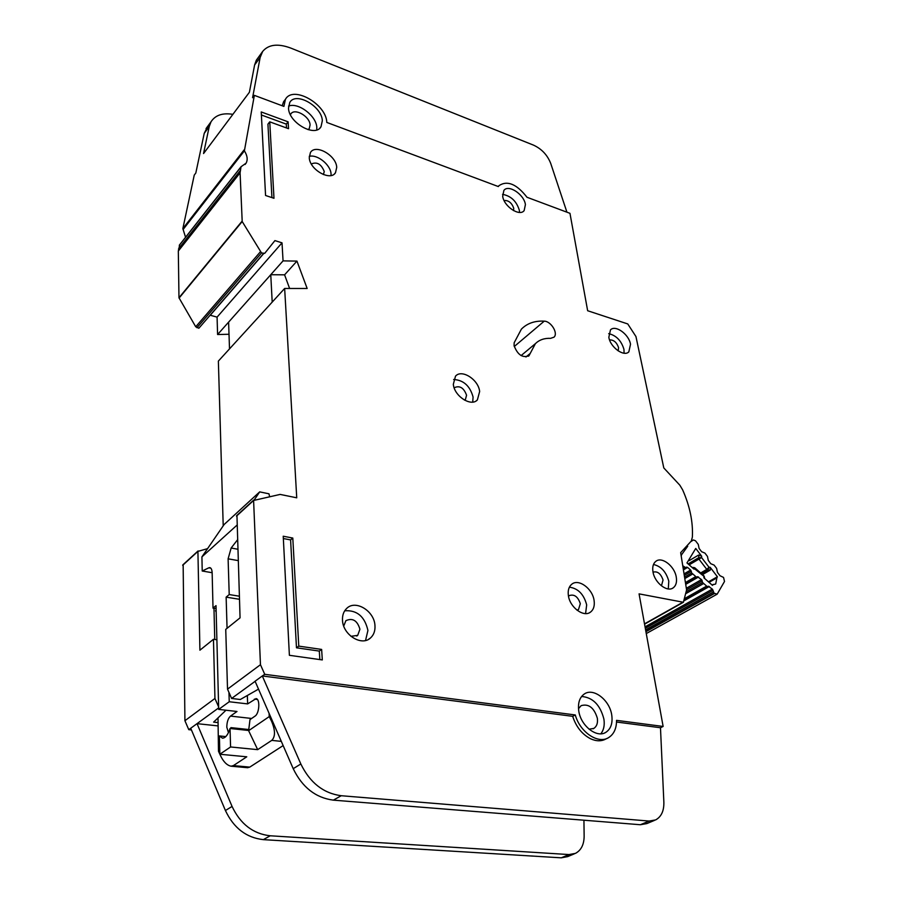 <?xml version="1.0" encoding="UTF-8"?>
<svg xmlns="http://www.w3.org/2000/svg" width="903" height="903" viewBox="0 0 903 903"><rect width="100%" height="100%" fill="white"/><g stroke="black" fill="none" stroke-linecap="round" stroke-linejoin="round"><path stroke-width="1.35" d="M684.339 599.603L708.324 586.194L712.478 589.253L714.092 593.237L717.163 594.163L724.511 581.476L723.54 577.423L719.984 575.719L717.456 572.412L716.621 568.382L714.104 565.086L710.796 563.732L708.291 560.413L707.455 556.406L704.927 553.099L701.62 551.71L699.091 548.414L698.29 544.43L695.524 540.807L693.402 539.96L691.134 541.326M709.036 582.345L716.869 577.909L715.707 583.97L712.049 584.986M683.255 568.867L686.573 567.107L687.623 567.411L690.772 570.199L691.653 572.942L684.553 577.062M685.558 583.372L697.488 576.69L701.676 579.749L702.534 582.48L686.336 591.713M687.714 546.247L681.099 555.379M681.223 556.113L681.415 555.187M690.998 541.552L693.402 539.96M704.667 578.496L704.295 576.611L692.894 567.411L694.689 567.716L694.96 568.676L693.967 569.093L686.957 562.93L695.739 548.448L701.665 556.192L698.651 555.04L689.181 560.628M702.523 574.59L710.221 570.154L710.153 567.287L717.4 576.757L716.869 577.909M713.167 584.365L712.467 585.358L703.968 577.886L703.798 575.708L694.791 567.795M685.501 567.547L682.747 565.741M696.405 577.13L691.653 572.942M707.275 586.645L702.534 582.48M688.097 563.935L698.493 557.828L701.586 557.569L698.933 559.104L698.651 555.04M692.894 567.411L692.33 567.66L692.894 567.411M710.153 567.287L708.99 567.231L707.85 570.064L706.812 569.409L708.99 567.231L701.586 557.569L701.665 556.192M708.46 581.825L717.4 576.757M269.071 713.302L269.252 716.587L271.622 721.373C275.381 730.403 275.426 736.746 271.758 740.381L257.682 749.648L230.581 746.973L219.858 754.242L246.779 756.804L233.38 765.609L231.078 766.207C226.98 765.36 223.447 761.805 220.456 755.563L218.481 751.262L218.007 717.896M228.459 732.649L226.8 727.186C226.89 721.994 228.12 718.303 230.502 716.102L236.992 711.485L218.695 709.397L229.238 701.744L247.648 703.9L247.343 695.491M232.094 728.721L230.908 727.626L248.867 729.545M283.147 745.585L249.77 767.11L247.524 767.697M256.08 698.64L247.648 703.9M257.682 749.648L248.618 730.685L249.996 719.601L255.03 716.113C259.522 713.449 260.245 698.425 255.899 698.617M248.607 730.471L230.028 728.495C228.007 734.782 225.49 738.011 222.477 738.191L219.384 735.934L225.806 736.588M239.408 599.276L226.134 597.143L227.059 628.319M228.956 692.42L229.238 701.744M238.053 560.582L228.109 558.822L229.215 594.558L239.295 596.194M237.331 540.062L231.145 548.019L237.647 549.205M210.817 568.168L208.796 567.829L202.216 571.012L212.137 572.705M216.088 608.622L213.018 608.148L212.149 572.829C212.002 569.658 211.212 567.931 209.778 567.626L209.97 567.66M218.695 709.397L216.009 605.631L213.018 608.148M207.566 548.64L197.915 551.383L199.913 650.194L213.458 639.279L216.901 639.764L216.867 638.568M236.812 525.309L201.922 556.869L202.216 571.012M208.796 567.829L209.778 567.626M226.134 597.143L229.215 594.558M228.109 558.822L231.145 548.019M219.858 754.242L219.384 735.934M230.581 746.973L230.028 728.495M269.252 716.587L248.618 730.685M269.625 496.594L268.959 493.806L259.692 491.875L254.353 499.777M201.922 556.869L224.136 524.496L259.692 491.875M216.178 612.042L215.524 610.699M219.756 750.393L218.481 751.262M290.439 114.749L290.732 114.173C294.243 107.491 309.943 116.329 310.079 124.986L309.3 128.486L308.16 129.693M578.507 708.686L581.137 705.649C588.688 703.505 594.095 707.704 597.346 718.235C597.967 723.032 596.793 726.418 593.813 728.416L589.049 729.184M288.52 108.134C288.655 122.729 315.181 137.719 321.016 126.725L322.326 120.765C322.01 106.238 295.608 91.282 289.739 102.536L288.52 108.134M288.565 106.091C298.283 102.095 316.49 115.956 316.806 127.47L316.75 129.908M578.733 710.706C580.55 725.617 596.691 738.428 605.823 732.344C610.88 728.981 612.844 723.235 611.749 715.097C609.728 700.118 593.531 687.51 584.388 693.944C579.658 697.263 577.773 702.85 578.733 710.706M581.611 696.473C592.82 697.409 600.247 704.95 603.904 719.093C604.807 725.165 603.78 730.064 600.856 733.789M342.508 620.372C342.237 615.327 343.648 611.331 346.729 608.385C355.534 599.445 374.339 610.97 374.959 625.519C375.309 630.813 373.808 634.967 370.467 637.992C361.629 646.537 342.948 634.877 342.508 620.372M365.546 640.487L367.927 630.452C364.744 616.512 357.012 609.954 344.709 610.778M453.329 384.283L455.496 376.179C461.659 368.785 478.579 379.632 479.64 391.53L477.382 399.905C471.231 407.106 454.265 396.191 453.329 384.283M472.72 402.083L473.07 397.004C470 385.92 463.532 380.084 453.645 379.486M608.836 337.316L610.473 329.888C615.394 324.516 628.951 334.291 630.52 344.246L628.838 351.865C623.928 357.125 610.315 347.283 608.836 337.316M624.086 353.208L623.95 349.348C621.32 340.668 616.23 335.442 608.701 333.636M653.004 572.005C652.192 566.994 653.174 563.404 655.973 561.226C661.989 556.406 674.439 566.057 676.223 576.848C677.103 581.983 676.087 585.652 673.164 587.864C667.148 592.537 654.686 582.796 653.004 572.005M668.288 588.937L668.796 581.182C666.166 571.802 661.064 566.237 653.479 564.488M309.277 157.63L310.418 152.573C315.463 143.554 336.379 155.463 336.717 167.394L335.498 172.699C330.475 181.548 309.492 169.617 309.277 157.63M331.062 175.509L331.051 173.952C330.712 164.899 317.416 154.108 309.266 156.343M502.689 196.211L503.897 190.398C508.479 184.02 524.225 194.517 525.411 204.62L524.146 210.613C519.586 216.878 503.772 206.347 502.689 196.211M519.507 212.419L519.372 210.365C516.595 201.267 510.996 195.928 502.565 194.348M568.382 595.574C567.694 590.381 568.867 586.566 571.881 584.139C578.699 578.451 592.537 588.654 594.084 600.416C594.84 605.766 593.632 609.672 590.449 612.132C583.631 617.629 569.804 607.313 568.382 595.574M585.584 613.577L586.668 604.886C583.88 594.298 578.123 588.395 569.387 587.164M514.168 342.756L514.078 345.657C517.6 354.834 522.577 358.198 529 355.726L535.411 343.637C539.305 339.833 544.362 338.072 550.593 338.343L553.99 337.18C558.46 333.354 551.022 321.175 544.227 321.152C534.824 320.644 527.217 323.297 521.403 329.121L514.168 342.756M282.199 105.764L283.621 101.678L285.427 99.364C292.877 85.029 326.367 104.014 326.796 122.436L498.343 186.56L498.987 185.657C507.339 180.16 516.674 184.031 526.98 197.26L569.962 213.322L587.65 310.734L627.754 323.94L635.949 336.537L663.795 467.935L679.857 485.216L682.657 489.889C689.915 506.346 693.143 522.103 692.364 537.15L691.292 541.044L680.67 552.647L686.596 589.919L683.39 602.267L639.064 593.869L663.129 726.452L616.546 720.357C616.557 728.518 613.893 734.286 608.543 737.649C598.091 744.411 579.918 732.13 575.29 714.962L264.748 674.315L260.459 664.71L253.596 500.465L280.133 494.415L296.737 497.813L284.648 288.463L307.155 288.486L296.952 261.102L283.057 260.877L282.018 242.839L274.918 240.604L264.714 253.337L261.52 252.964L242.196 221.528L240.085 172.845L241.022 166.762L246.09 163.161C247.941 159.707 247.377 155.598 244.397 150.846L254.353 95.357L252.58 97.716L260.154 57.431L262.671 51.415C268.541 44.439 277.887 43.31 290.698 48.051L533.549 145.146C541.698 148.927 547.421 155.034 550.728 163.443L566.926 212.194M185.555 237.263L182.857 228.583L194.247 175.103L195.816 173.015L204.236 133.328L207.961 125.968M568.518 596.319L569.274 595.596C574.285 593.96 577.965 596.669 580.313 603.712L578.496 609.514L576.994 610.168M504.055 200.5C508.57 200.24 511.809 202.836 513.751 208.3L513.536 210.602M311.332 163.985C316.964 161.547 321.276 164.075 324.267 171.57L323.364 174.561M653.038 572.175C657.474 570.967 660.815 573.586 663.05 580.008L661.527 585.471M609.559 339.923C613.713 339.754 616.715 342.327 618.589 347.644L618.183 350.883M454.232 387.985L454.559 387.59C459.853 385.344 463.86 387.884 466.569 395.243L465.44 399.386L464.458 400.097M343.738 626.039L345.905 620.643C352.655 617.675 357.328 620.53 359.925 629.21L357.701 635.362L350.951 636.322M191.447 729.951L188.772 729.669L184.923 720.718L183.151 564.691M223.21 525.839L218.368 361.098L284.648 288.463M229.012 334.257L217.589 334.528L217.081 317.122L210.264 315.249L263.653 253.619M263.518 253.574L198.852 328.24L195.737 326.784L178.975 297.764L178.32 251.045L179.708 244.826M232.884 114.342C222.578 112.672 215.286 115.166 211.009 121.826L209.225 126.555L203.559 153.544L249.397 92.264L254.612 64.96L256.317 60.219L262.671 51.415M218.12 725.91L197.035 723.653L232.06 806.435C240.401 824.067 253.111 833.853 270.2 835.783L569.037 854.565L575.459 853.369C581.148 850.299 584.038 844.598 584.139 836.257L583.936 820.217M218.074 722.603L213.627 722.118L225.964 710.232M218.661 707.896L188.772 729.669M255.12 681.325L231.608 698.459L240.3 699.498L258.529 689.124M214.756 639.459L213.966 608.295M260.459 664.71L227.522 689.136L225.739 629.38L240.063 617.844L236.958 515.478M227.522 689.136L231.608 698.459M213.458 639.279L214.948 698.459L218.639 706.914M264.748 674.315L262.31 675.963L300.834 763.983C309.977 782.766 323.432 793.353 341.221 795.724L649.133 821.053L655.634 819.913C661.312 816.809 664.055 810.894 663.863 802.18L660.477 727.739L616.535 722.028M214.948 698.459L184.923 720.718M663.129 726.452L660.477 727.739M575.29 714.962L572.683 716.327L262.468 675.975M605.947 738.936L605.902 738.959C601.409 741.442 596.296 741.374 590.573 738.767C582.074 734.32 576.103 726.836 572.683 716.327M254.353 95.357L283.903 106.396L285.427 99.364M283.226 536.224L289.389 655.307L322.303 659.924L321.637 649.426L298.78 646.119L292.798 538.053L283.226 536.224M269.749 121.837L288.542 128.7L288.102 121.826L261.238 111.949L265.561 195.488L273.981 198.288L269.749 121.837L267.931 124.162L271.938 197.61M296.952 261.102L284.592 274.828L270.765 274.715L272.198 302.11M283.057 260.877L217.589 334.528M282.018 242.839L217.081 317.122M574.319 853.843L567.66 856.62L561.248 857.827L263.337 839.643C246.327 837.747 233.685 828.04 225.423 810.522L190.725 728.247M283.621 101.678L284.998 99.906M654.494 820.387L646.853 823.581L640.351 824.732L333.354 800.148C315.644 797.823 302.268 787.337 293.215 768.679L255.075 681.223L262.31 675.963L255.075 681.223M270.765 274.715L228.606 322.145L229.509 348.885M289.615 288.463L284.592 274.828M261.396 114.997L286.285 124.117L288.102 121.826M286.285 124.117L286.522 127.966M283.339 538.527L290.597 539.904L292.798 538.053M290.597 539.904L296.477 647.801L298.78 646.119M296.477 647.801L319.312 651.086L321.637 649.426M319.312 651.086L319.843 659.574M645.306 628.285L713.054 590.348M691.337 571.283L684.282 575.392M686.585 589.794L702.241 580.855M710.221 570.154L707.85 570.064L701.518 573.71M683.12 568.021L684.451 567.231M714.408 593.519L645.927 631.682M700.66 572.953L706.812 569.409L698.933 559.104L689.147 564.86M714.092 593.237L645.848 631.287M686.573 567.107L683.278 569.037M713.37 591.996L645.6 629.876M687.623 567.411L683.413 569.883M690.626 570.053L684.045 573.879M645.047 626.863L712.332 589.106M684.045 600.777L709.352 586.499M684.305 599.761L708.324 586.194M684.79 578.563L692.364 574.173M685.422 582.548L695.378 576.814M706.236 586.352L684.598 598.587M703.256 583.733L685.851 593.621M697.488 576.69L685.58 583.541M698.516 576.994L685.716 584.354M701.518 579.602L686.336 588.282M271.464 721.034L272.492 721.147M254.375 699.125L257.4 699.486M251.644 718.461L230.502 716.102M249.77 767.11L233.38 765.609M281.307 741.374L271.758 740.381M244.397 150.846L183.083 229.52M197.915 551.383L182.688 565.312M682.6 602.403L644.505 623.871M253.596 500.465L236.496 516.11M261.52 252.964L196.944 327.721M260.245 251.948L195.737 326.784M242.196 221.528L179.076 298.103M242.083 221.167L178.975 297.764M240.085 172.845L178.32 251.045M240.232 170.678L178.523 248.946M240.92 167.021L179.279 245.368M244.137 149.864L182.857 228.583M254.612 64.96L260.154 57.431M209.225 126.555L204.236 133.328M232.06 806.435L225.423 810.522M270.2 835.783L263.337 839.643M569.037 854.565L561.248 857.827M640.351 824.732L649.133 821.053M333.354 800.148L341.221 795.724M293.215 768.679L300.834 763.983M530.219 353.434L525.941 356.99M544.227 321.152L514.247 346.526M704.284 576.509L703.843 575.753M717.016 594.242L646.266 633.567M231.078 766.207L247.749 767.719M308.657 129.276L309.3 128.486M593.079 728.8L593.813 728.416M319.922 128.034L321.016 126.725M604.604 732.954L605.823 732.344M357.701 635.362L356.719 636.051M198.073 550.943L182.835 564.883M498.987 185.657L498.151 186.481M604.321 739.738L607.008 738.417M683.289 602.335L644.561 624.154M253.743 500.025L236.631 515.669M241.022 166.762L179.381 245.119M246.09 163.161L245.052 164.481M211.009 121.826L206.031 128.61M256.317 60.219L261.859 52.679M529 355.726L528.413 356.211M535.411 343.637L521.099 355.59M589.456 612.731L590.449 612.132M523.469 211.257L524.146 210.613M334.55 173.794L335.498 172.699M672.408 588.304L673.164 587.864M628.172 352.373L628.838 351.865M476.299 400.797L477.382 399.905M368.514 639.335L370.467 637.992"/></g></svg>
